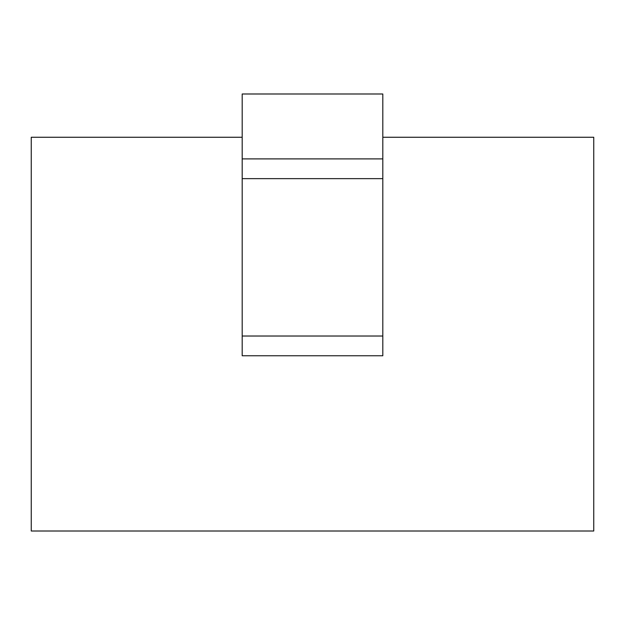 <?xml version="1.0" encoding="UTF-8"?>
<svg xmlns="http://www.w3.org/2000/svg" width="625" height="625" viewBox="0 0 625 625"><rect width="100%" height="100%" fill="white"/><g stroke="black" fill="none" stroke-linecap="round" stroke-linejoin="round"><path stroke-width="0.94" d="M242.188 137.258L31.25 137.258L31.25 531.008L593.75 531.008L593.75 137.258L382.812 137.258M382.812 158.891L382.812 93.992L242.188 93.992L242.188 158.891L382.812 158.891L382.812 355.766L242.188 355.766L242.188 158.891M382.812 336.023L242.188 336.023M242.188 178.641L382.812 178.641"/></g></svg>
